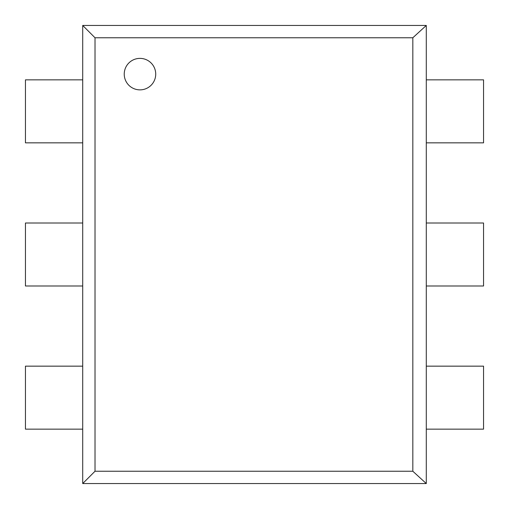 <?xml version="1.0" encoding="UTF-8"?>
<svg xmlns="http://www.w3.org/2000/svg" width="509" height="509" viewBox="0 0 509 509"><rect width="100%" height="100%" fill="white"/><g stroke="black" fill="none" stroke-linecap="round" stroke-linejoin="round"><path stroke-width="0.76" d="M82.712 142.838L25.45 142.838L25.45 79.849L82.712 79.849M82.712 285.994L25.45 285.994L25.45 223.006L82.712 223.006M82.712 429.151L25.45 429.151L25.45 366.162L82.712 366.162M426.287 79.849L483.55 79.849L483.55 142.838L426.287 142.838M426.287 223.006L483.55 223.006L483.55 285.994L426.287 285.994M426.287 366.162L483.55 366.162L483.55 429.151L426.287 429.151M82.712 25.45L426.287 25.45L426.287 483.55L82.712 483.55L82.712 25.45L95.018 37.768L412.824 37.768L412.824 471.245L95.018 471.245L95.018 37.768M426.287 25.45L412.824 37.768M426.287 483.55L412.824 471.245M155.722 74.123A15.747 15.747 0 0 0 132.105 60.488A15.747 15.747 0 0 0 132.105 87.758A15.747 15.747 0 0 0 155.722 74.123M82.712 483.55L95.018 471.245"/></g></svg>
